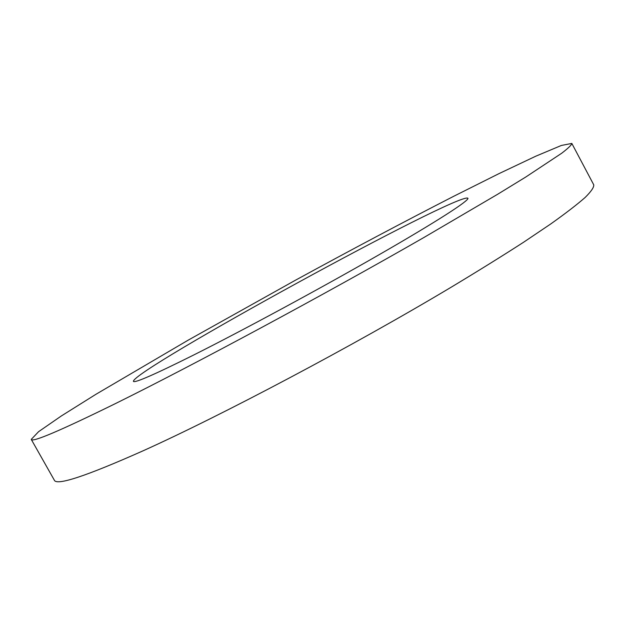<?xml version="1.0" encoding="UTF-8"?>
<svg xmlns="http://www.w3.org/2000/svg" width="625" height="625" viewBox="0 0 625 625"><rect width="100%" height="100%" fill="white"/><g stroke="black" fill="none" stroke-linecap="round" stroke-linejoin="round"><path stroke-width="0.94" d="M115.984 403.32C193.016 365.25 324.531 294.555 423.891 237.508L497.766 194.195L525.742 177.047L561.695 153.242C568.242 148.227 571.625 144.953 571.828 143.43L561.383 145.453L535.812 156.188L498.914 173.664L453.977 196.148C404.203 221.664 351.352 249.695 295.422 280.234L188.164 340.164L96.008 394.25L61.398 415.922L38.586 431.68L31.25 439.391C32.031 442.703 60.273 430.688 115.984 403.32M193.484 355.109C242.945 330.297 319.852 288.75 378.305 255.18C436.914 221.523 469.547 200.367 467.906 198.219C458.852 191.633 132.727 370.18 133.398 381.352C134.477 383.297 154.508 374.547 193.484 355.109M31.25 439.391L54.32 480.164C56.5 485.938 85.953 476.211 142.695 450.984C221.047 415.711 352.68 346.078 450.828 287.422C477.938 271.109 502.156 256.07 523.492 242.305L550.734 223.961C565.703 213.313 577.172 204.477 585.141 197.469C591.172 191.5 594.039 187.289 593.75 184.836L571.828 143.43"/></g></svg>
